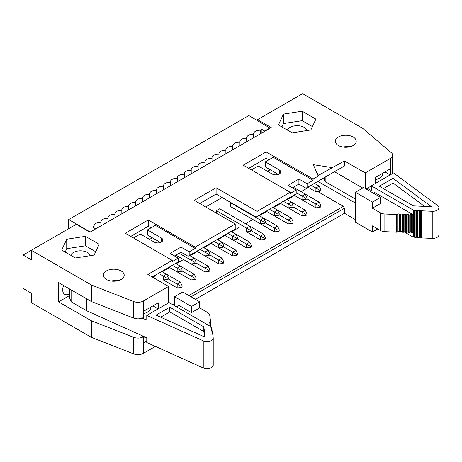 <?xml version="1.0" encoding="UTF-8"?>
<svg xmlns="http://www.w3.org/2000/svg" width="462" height="462" viewBox="0 0 462 462"><rect width="100%" height="100%" fill="white"/><g stroke="black" fill="none" stroke-linecap="round" stroke-linejoin="round"><path stroke-width="0.69" d="M106.387 279.47A10.43 6.018 0 0 0 117.752 280.775A10.43 6.018 0 0 0 124.191 275.213A10.43 6.018 0 0 0 121.136 270.957A10.43 6.018 0 0 0 109.771 269.652A10.43 6.018 0 0 0 103.338 275.213A10.43 6.018 0 0 0 106.387 279.47M168.595 302.835L168.595 286.44L143.399 300.987A7.721 4.458 180 0 1 133.605 301.524L133.605 318.081L91.372 301.542L58.599 282.623L58.599 301.859L91.372 320.778L133.605 337.312A7.721 4.458 0 0 0 143.399 336.775L143.399 353.332L155.376 346.419M158.137 308.876L152.951 305.879M133.605 318.081A7.721 4.458 0 0 0 143.399 317.538L143.526 311.319L158.275 302.806L158.275 308.795M152.212 276.981L178.263 261.937L178.263 258.154L172.257 261.625L172.257 260.36L147.846 274.457L168.595 286.44M133.605 301.524L91.372 284.99L91.372 301.542M69.387 295.634L58.599 301.859M69.387 293.896A9.656 5.573 -60 0 1 64.697 294.294A9.656 5.573 -60 0 1 62.699 289.876A9.656 5.573 -60 0 1 63.577 285.499M140.823 335.141L143.399 336.775M146.777 340.973L143.526 342.85L143.526 336.7M91.372 320.778L91.372 337.335L133.605 353.869A7.721 4.458 -0 0 0 143.399 353.332M90.35 255.653A10.043 5.798 0 0 0 87.549 252.512A10.043 5.798 180 0 0 77.743 251.028A10.043 5.798 180 0 0 70.698 255.226M95.709 251.715L85.464 245.796L66.736 248.695L65.182 252.044M66.736 248.695L66.736 239.235L61.723 250.046L75.427 257.963L94.156 255.064L99.174 244.254L85.464 236.336L66.736 239.235M85.464 245.796L85.464 236.336M91.372 337.335L31.295 302.645L31.295 293.185L23.1 288.455L23.1 255.036L31.295 259.765L31.295 250.3L76.351 224.289L90.003 232.172L271.223 127.547L257.565 119.664L302.627 93.653L362.705 128.338L391.343 152.72A7.721 4.458 -0 0 1 392.677 155.22A7.721 4.458 -0 0 1 390.413 158.374L365.217 172.921L344.461 160.938L318.243 175.445L318.243 176.074L313.248 164.674L331.901 167.562M178.263 258.154L170.074 253.424L180.994 247.118L189.189 251.848L195.195 248.377L155.324 225.364L147.407 229.932L161.336 237.976A5.018 2.899 180 0 1 162.803 240.021A5.018 2.899 180 0 1 159.702 242.7A5.018 2.899 180 0 1 154.233 242.071L140.304 234.032L133.478 237.976M180.994 247.118L180.994 252.165L188.098 256.26L189.189 255.63L189.189 251.848M174.44 255.948L180.994 252.165M149.59 239.391L152.321 237.815L147.407 234.979L147.407 229.932M150.958 227.882L148.227 226.305L130.746 236.4M148.227 226.305L148.227 219.999L125.289 233.246L172.257 260.36M195.195 248.377L195.195 247.118L148.227 219.999M152.321 237.815L160.418 242.492M23.1 255.036L31.295 250.306M91.372 284.99L31.295 250.3M195.443 299.318L344.461 213.282L344.461 208.241L191.072 296.8M344.461 208.241L343.37 206.347L188.889 295.536M174.549 303.811L172.915 304.758M343.37 206.347L317.902 191.643M308.362 187.462L301.039 191.684M294.49 195.466L287.168 199.694M280.613 203.476L273.296 207.704M266.741 211.486L259.425 215.714M252.87 219.496L245.553 223.724M238.998 227.506L231.681 231.733M225.127 235.516L217.804 239.738M211.255 243.526L203.933 247.748M197.378 251.536L190.061 255.757M183.506 259.54L176.189 263.767M169.635 267.55L162.318 271.777M155.763 275.56L152.76 277.292M278.332 174.411L270.235 169.739L267.51 171.315M199.728 203.511L216.112 194.052L222.124 197.517L205.734 206.976M230.474 206.566L230.313 202.627L230.642 202.437M216.441 213.155L216.441 210.637L219.825 208.807M355.44 219.623L344.461 213.282M189.189 255.63L235.227 229.048L235.227 224.006L195.195 247.118M235.227 224.006L194.265 200.358L216.112 187.745L257.074 211.394L290.171 192.284L243.203 165.165L266.141 151.923L313.109 179.042L318.243 176.074M338.398 145.518A10.43 6.018 180 0 1 335.343 141.262A10.43 6.018 180 0 1 341.782 135.701A10.43 6.018 180 0 1 353.147 137.006A10.43 6.018 180 0 1 356.202 141.262A10.43 6.018 180 0 1 349.763 146.824A10.43 6.018 180 0 1 338.398 145.518M302.183 111.215L315.892 119.132L310.874 129.943L292.146 132.842L278.436 124.925L283.454 114.114L302.183 111.215L302.183 120.68L312.428 126.594M216.112 194.052L216.112 187.745M222.124 197.517L255.983 217.071L257.074 216.435L257.074 211.394M257.074 216.435L296.182 193.861L296.182 190.078L290.171 193.543L290.171 192.284M248.666 168.318L266.141 158.229L266.141 151.923M270.235 169.739L265.321 166.898L265.321 161.856L273.244 157.282L313.109 180.301L313.109 179.042M266.141 158.229L268.872 159.806M313.109 180.301L307.103 183.772L307.103 187.555L344.461 165.985L344.461 160.938M318.243 175.445L313.248 164.674M334.494 171.743L362.757 188.057M365.217 188.467L365.217 172.921M344.461 165.985L343.37 166.615M366.089 188.975L371.281 185.978M375.537 183.362L375.537 177.368L390.286 168.855L390.286 174.844M391.487 174.151A7.721 4.458 0 0 0 392.677 171.777L392.677 155.22M257.565 120.611L257.565 119.664L256.745 120.137M281.901 126.923L283.454 123.573L283.454 114.114M283.454 123.573L302.183 120.68M307.103 187.555L306.011 188.184L298.914 184.084L292.359 187.867M296.182 190.078L287.988 185.349L298.914 179.042L307.103 183.772M265.321 161.856L279.25 169.895A5.018 2.899 180 0 1 280.723 171.945A5.018 2.899 180 0 1 277.622 174.624A5.018 2.899 180 0 1 272.147 173.995L258.223 165.956L251.397 169.895M298.914 179.042L298.914 184.084M390.147 174.925L384.962 171.928M317.833 181.358L355.44 203.066M287.41 130.105A10.043 5.798 180 0 1 294.461 125.907A10.043 5.798 180 0 1 304.262 127.391A10.043 5.798 180 0 1 307.068 130.532M143.526 338.161L145.998 337.468M233.645 220.634L230.313 218.711M150.681 307.19L150.681 307.848A10.43 6.018 180 0 1 143.526 313.565M142.209 318.104L146.777 320.16L146.777 315.431L203.251 340.841A6.179 3.569 -0 0 0 209.76 341.233A6.179 3.569 -0 0 0 213.225 338.028A6.179 3.569 -0 0 0 213.207 337.745L212.364 331.595A0.774 0.445 -0 0 0 212.098 331.294L211.538 331.017A0.774 0.445 180 0 1 211.267 330.677A0.774 0.445 180 0 1 211.452 330.388L211.867 330.105A0.774 0.445 -0 0 0 212.052 329.816A0.774 0.445 -0 0 0 211.781 329.475L211.29 329.239A0.774 0.445 180 0 1 211.024 328.898A0.774 0.445 180 0 1 211.209 328.609L211.619 328.326A0.774 0.445 -0 0 0 211.804 328.037A0.774 0.445 -0 0 0 211.538 327.702L211.047 327.46L211.047 326.778L169.086 302.552L146.777 315.431M195.957 262.947L194.866 263.577L194.866 262.318L195.957 261.688L195.957 262.947L204.914 268.122L208.195 266.228L189.512 255.446M208.737 270.328L209.835 269.698L209.835 270.957L208.737 271.587L208.737 270.328L204.914 268.122L204.914 271.904L175.86 255.128L191.043 263.894L191.043 260.112L179.141 253.234M222.615 262.318L223.706 261.688L222.066 258.218L218.792 260.112L222.615 262.318L222.615 263.577L218.792 263.894L218.792 260.112L209.835 254.937L208.737 255.567L208.737 254.308L200.11 249.324M222.066 258.218L208.195 250.208L204.914 252.102L204.914 255.884L196.835 251.218L218.792 263.894M182.086 270.957L180.994 271.587L180.994 270.328L182.086 269.698L182.086 270.957L191.043 276.126L194.323 274.237L175.641 263.45M167.123 279.597L167.123 278.338L163.3 276.126L163.3 279.914L167.123 279.597L168.214 278.967L177.171 284.136L180.451 282.247L161.769 271.46M167.123 278.338L168.214 277.702L166.574 274.237L163.3 276.126L158.495 273.354M163.3 279.914L177.171 287.924L177.171 284.136L180.994 286.348L182.086 285.712L180.451 282.247M319.721 190.234L320.813 189.605L320.813 190.864L319.721 191.493L319.721 190.234L311.088 185.25M320.813 189.605L319.173 186.134L315.898 188.028L315.898 191.811L307.813 187.145M288.149 207.831L291.972 207.513L293.07 206.884L302.027 212.052L302.027 215.841L280.07 203.165L288.149 207.831L288.149 204.048L283.345 201.27M319.721 206.254L320.813 205.625L319.173 202.154L315.898 204.048L319.721 206.254L319.721 207.513L315.898 207.831L315.898 204.048L306.941 198.874L305.85 199.503L305.85 198.244L296.182 192.66M319.173 202.154L305.301 194.144L302.027 196.038L302.027 199.821L293.942 195.155L315.898 207.831M274.278 215.841L278.101 215.523L279.192 214.894L288.149 220.062L288.149 223.851L266.199 211.174L274.278 215.841L274.278 212.052L269.473 209.28M264.229 223.533L264.229 222.268L260.406 220.062L260.406 223.845L264.229 223.533L265.321 222.903L274.278 228.072L274.278 231.855L244.242 214.512M250.358 231.543L250.358 230.278L246.535 228.072L246.535 231.855L250.358 231.543L251.449 230.913L260.406 236.082L263.687 234.188L219.664 208.778M264.229 238.288L265.321 237.659L265.321 238.918L264.229 239.553L264.229 238.288L260.406 236.082L260.406 239.865L246.535 231.855M278.101 230.278L279.192 229.649L279.192 230.913L278.101 231.543L278.101 230.278L274.278 228.072L277.558 226.184L263.687 218.174L260.406 220.062L230.371 202.72M260.406 223.845L230.371 206.502M237.578 238.918L236.486 239.553L236.486 238.288L237.578 237.659L237.578 238.918L246.535 244.092L249.809 242.198L231.133 231.416M250.358 246.298L251.449 245.668L251.449 246.927L250.358 247.563L250.358 246.298L246.535 244.092L246.535 247.875L224.578 235.198L232.663 239.865L232.663 236.082L227.858 233.304M250.358 230.278L251.449 229.649L249.809 226.184L246.535 228.072L216.493 210.73M223.706 246.927L222.615 247.563L222.615 246.298L223.706 245.668L223.706 246.927L232.663 252.102L232.663 255.884L210.707 243.208L218.792 247.875L218.792 244.092L213.981 241.314M236.486 254.308L237.578 253.678L237.578 254.937L236.486 255.567L236.486 254.308L232.663 252.102L235.938 250.208L217.261 239.426M382.686 173.238L382.686 173.903A10.43 6.018 180 0 1 375.537 179.614M208.737 254.308L209.835 253.678L208.195 250.208L203.39 247.436M194.323 274.237L195.957 277.702L194.866 278.338L191.043 276.126L191.043 279.914L169.086 267.238L177.171 271.904L177.171 268.122L172.366 265.344M319.173 186.134L314.368 183.362M305.85 198.244L306.941 197.615L305.301 194.144L293.393 187.272M291.972 207.513L291.972 206.254L288.149 204.048L291.43 202.154L286.625 199.376M278.101 215.523L278.101 214.264L274.278 212.052L277.558 210.164L272.747 207.386M264.229 222.268L265.321 221.639L263.687 218.174L258.876 215.396M236.486 238.288L232.663 236.082L235.938 234.188L237.578 237.659M222.615 246.298L218.792 244.092L222.066 242.198L223.706 245.668M86.619 298.798L86.619 310.753L71.916 302.264A3.09 1.784 180 0 1 71.113 301.461L69.491 297.932A3.09 1.784 180 0 1 69.387 297.476L69.387 288.848M213.225 338.028L213.225 365.142A6.179 3.569 180 0 1 209.76 368.347A6.179 3.569 180 0 1 203.251 367.96L146.777 342.55L146.777 337.82L86.619 310.753M110.637 280.96L119.837 280.105M198.146 169.739L198.146 166.268A6.335 3.656 -0 0 0 191.176 169.906A6.335 3.656 -0 0 0 191.21 170.276A6.335 3.656 0 0 0 184.24 173.914A6.335 3.656 0 0 0 184.274 174.278A6.335 3.656 -0 0 0 177.304 177.916A6.335 3.656 -0 0 0 177.339 178.286A6.335 3.656 -0 0 0 170.368 181.924A6.335 3.656 -0 0 0 170.397 182.288A6.335 3.656 -0 0 0 163.433 185.926A6.335 3.656 -0 0 0 163.461 186.29A6.335 3.656 -0 0 0 156.497 189.928A6.335 3.656 -0 0 0 156.526 190.298A6.335 3.656 0 0 0 149.561 193.936A6.335 3.656 0 0 0 149.59 194.3A6.335 3.656 -0 0 0 142.625 197.938A6.335 3.656 -0 0 0 142.654 198.308A6.335 3.656 -0 0 0 135.689 201.946A6.335 3.656 -0 0 0 135.718 202.31A6.335 3.656 -0 0 0 128.748 205.948A6.335 3.656 -0 0 0 128.782 206.318A6.335 3.656 0 0 0 121.812 209.956A6.335 3.656 0 0 0 121.847 210.32A6.335 3.656 -0 0 0 114.876 213.958A6.335 3.656 -0 0 0 114.911 214.322A6.335 3.656 -0 0 0 107.941 217.96A6.335 3.656 -0 0 0 107.975 218.33A6.335 3.656 0 0 0 101.005 221.968A6.335 3.656 0 0 0 101.039 222.332A6.335 3.656 0 0 0 94.069 225.97A6.335 3.656 0 0 0 94.104 226.34L92.735 227.125L95.467 228.702L90.003 232.172M90.003 231.855L68.705 219.56L68.705 228.702M68.705 219.56L248.827 115.564L270.131 128.176M209.835 269.698L208.195 266.228M208.737 271.587L204.914 271.904M208.737 255.567L204.914 255.884M195.957 277.702L195.957 278.967L194.866 279.597L191.043 279.914M182.086 285.712L182.086 286.977L180.994 287.607L177.171 287.924M319.721 191.493L315.898 191.811M305.85 214.264L306.941 213.629L306.941 214.894L305.85 215.523L305.85 214.264L302.027 212.052L305.301 210.164L291.43 202.154L293.07 205.625L291.972 206.254M305.85 215.523L302.027 215.841M305.85 199.503L302.027 199.821M291.972 222.274L293.07 221.639L293.07 222.903L291.972 223.533L291.972 222.274L288.149 220.062L291.43 218.174L277.558 210.164L279.192 213.629L278.101 214.264M291.972 223.533L288.149 223.851M278.101 231.543L274.278 231.855M265.321 237.659L263.687 234.188M264.229 239.553L260.406 239.865M251.449 245.668L249.809 242.198M250.358 247.563L246.535 247.875M236.486 255.567L232.663 255.884M237.578 253.678L235.938 250.208M236.486 239.553L232.663 239.865M222.615 247.563L218.792 247.875M223.706 261.688L223.706 262.947L222.615 263.577M389.997 175.011L388.946 174.232M367.319 188.265L371.281 190.552L371.281 185.822L413.236 210.043L413.236 214.772L374.555 192.44L373.325 193.151M211.047 327.46A0.774 0.445 180 0 1 210.776 327.119A0.774 0.445 180 0 1 210.961 326.83L211.047 326.778M169.797 307.19L156.058 315.119L205.255 337.254L203.829 326.836L169.797 307.19L169.797 311.919L160.666 317.192M210.175 326.27A0.774 0.445 180 0 1 210.233 326.224L210.649 325.947A0.774 0.445 -0 0 0 210.834 325.658A0.774 0.445 -0 0 0 210.562 325.317L210.077 325.075A0.774 0.445 180 0 1 209.806 324.74A0.774 0.445 180 0 1 209.991 324.451L210.406 324.168A0.774 0.445 -0 0 0 210.591 323.879A0.774 0.445 -0 0 0 210.32 323.539L209.835 323.296A0.774 0.445 180 0 1 209.563 322.961A0.774 0.445 180 0 1 209.748 322.672L210.453 322.193A0.774 0.445 -0 0 0 210.637 321.899A0.774 0.445 -0 0 0 210.637 321.864L209.713 315.13A7.259 4.193 -0 0 0 207.611 312.497L199.676 307.911L191.482 312.641L178.921 305.388L176.461 306.808M95.467 228.702L95.467 229.019M198.146 166.268A6.335 3.656 180 0 1 198.111 165.904A6.335 3.656 180 0 1 205.082 162.266A6.335 3.656 180 0 1 205.047 161.896A6.335 3.656 180 0 1 212.018 158.258A6.335 3.656 180 0 1 211.983 157.894A6.335 3.656 180 0 1 218.953 154.256A6.335 3.656 180 0 1 218.919 153.886A6.335 3.656 180 0 1 225.889 150.248A6.335 3.656 180 0 1 225.86 149.884A6.335 3.656 180 0 1 232.825 146.246A6.335 3.656 180 0 1 232.796 145.882A6.335 3.656 180 0 1 239.761 142.244A6.335 3.656 180 0 1 239.732 141.874A6.335 3.656 180 0 1 246.696 138.236A6.335 3.656 180 0 1 246.668 137.872A6.335 3.656 180 0 1 253.632 134.234A6.335 3.656 180 0 1 253.603 133.865A6.335 3.656 180 0 1 260.568 130.226L261.937 129.441L264.668 131.017L270.131 127.864M209.835 254.937L209.835 253.678M194.866 278.338L194.866 279.597M194.866 262.318L191.043 260.112L194.323 258.218L195.957 261.688M180.994 286.348L180.994 287.607M180.994 270.328L177.171 268.122L180.451 266.228L182.086 269.698M168.214 278.967L168.214 277.702M306.941 213.629L305.301 210.164M306.941 198.874L306.941 197.615M293.07 221.639L291.43 218.174M293.07 206.884L293.07 205.625M279.192 229.649L277.558 226.184M279.192 214.894L279.192 213.629M265.321 222.903L265.321 221.639M251.449 230.913L251.449 229.649M320.813 205.625L320.813 206.884L319.721 207.513M438.9 207.733L438.9 234.852A6.179 3.569 180 0 1 432.236 238.409L432.236 211.29A6.179 3.569 -0 0 0 438.9 207.733A6.179 3.569 -0 0 0 437.595 205.544L393.589 172.938L371.281 185.822M324.503 178.407A7.721 4.458 0 0 0 324.116 177.731M355.44 199.064L325.179 181.595A2.316 1.34 180 0 1 324.503 180.648L324.503 177.512M413.236 214.772L412.843 214.963L412.843 232.623L413.236 232.432L413.236 237.162L404.169 231.93M342.527 146.985L352.125 146.038M203.829 326.836L203.829 331.566L169.797 311.919M204.568 336.942L203.829 331.566M191.482 306.497L174.549 296.719L182.744 291.99L199.676 301.761L191.482 306.497L191.482 312.641M174.549 296.719L174.549 305.705M199.676 301.761L199.676 307.911M94.104 226.34L94.104 227.916M101.039 225.803L101.039 222.332M107.975 218.33L107.975 221.8M114.911 214.322L114.911 217.793M121.847 210.32L121.847 213.791M128.782 206.318L128.782 209.783M135.718 202.31L135.718 205.781M142.654 198.308L142.654 201.773M149.59 194.3L149.59 197.771M156.526 190.298L156.526 193.763M163.461 186.29L163.461 189.761M170.397 182.288L170.397 185.759M177.339 178.286L177.339 181.751M184.274 174.278L184.274 177.749M191.21 170.276L191.21 173.741M205.082 165.731L205.082 162.266M212.018 161.729L212.018 158.258M218.953 157.727L218.953 154.256M225.889 153.719L225.889 150.248M232.825 149.717L232.825 146.246M239.761 145.709L239.761 142.244M246.696 141.707L246.696 138.236M253.632 137.699L253.632 134.234M260.568 133.697L260.568 130.226M261.937 132.906L261.937 129.441M264.668 131.329L264.668 131.017M432.236 238.409L421.587 237.924A0.774 0.445 180 0 1 421.061 237.768L421.061 210.649L420.582 210.326A0.774 0.445 0 0 0 419.49 210.274L419.005 210.516A0.774 0.445 180 0 1 417.914 210.464L417.498 210.187A0.774 0.445 0 0 0 416.412 210.135L415.921 210.377A0.774 0.445 180 0 1 414.836 210.326L414.42 210.043A0.774 0.445 -0 0 0 413.328 209.996L413.236 210.043M421.061 210.649A0.774 0.445 0 0 0 421.587 210.805L421.587 237.924M432.236 211.29L421.587 210.805M393.047 178.297L431.387 206.699L413.34 205.879L379.308 186.232L393.047 178.297L393.047 183.027L424.584 206.393M421.061 237.768L420.582 237.445A0.774 0.445 0 0 0 419.49 237.393L419.005 237.635A0.774 0.445 180 0 1 417.914 237.583L417.498 237.306A0.774 0.445 -0 0 0 416.412 237.254L415.921 237.491A0.774 0.445 180 0 1 414.836 237.445L414.42 237.162A0.774 0.445 -0 0 0 413.328 237.116L413.236 237.162M412.843 214.963A0.774 0.445 180 0 1 411.757 214.917L411.342 214.634A0.774 0.445 0 0 0 410.25 214.587L409.765 214.824A0.774 0.445 180 0 1 408.674 214.772L408.258 214.495A0.774 0.445 -0 0 0 407.172 214.443L406.681 214.686A0.774 0.445 180 0 1 405.596 214.634L405.18 214.351A0.774 0.445 -0 0 0 404.088 214.304L403.603 214.541A0.774 0.445 180 0 1 402.517 214.495L402.102 214.212A0.774 0.445 -0 0 0 401.01 214.166L400.525 214.403A0.774 0.445 180 0 1 399.434 214.351L399.018 214.073A0.774 0.445 -0 0 0 397.932 214.022L397.101 214.432A0.774 0.445 180 0 1 396.54 214.535L384.869 214.004L384.869 231.664A7.259 4.193 180 0 1 380.307 230.451L372.372 225.866L372.372 232.016L377.697 228.938M380.561 197.326L372.372 202.061L355.44 192.284L363.629 187.555L380.561 197.326L380.561 203.476L372.372 208.206L380.307 212.791A7.259 4.193 0 0 0 384.869 214.004M412.843 232.623A0.774 0.445 180 0 1 411.757 232.577L411.342 232.294A0.774 0.445 0 0 0 410.25 232.242L409.765 232.484A0.774 0.445 180 0 1 408.674 232.432L408.258 232.155A0.774 0.445 0 0 0 407.172 232.103L406.681 232.34A0.774 0.445 180 0 1 405.596 232.294L405.18 232.011A0.774 0.445 -0 0 0 404.088 231.964L403.603 232.201A0.774 0.445 180 0 1 402.517 232.155L402.102 231.872A0.774 0.445 -0 0 0 401.01 231.82L400.525 232.063A0.774 0.445 180 0 1 399.434 232.011L399.018 231.733A0.774 0.445 0 0 0 397.932 231.681L397.101 232.091A0.774 0.445 180 0 1 396.54 232.195L384.869 231.664M194.866 263.577L191.043 263.894M180.994 271.587L177.171 271.904M383.402 188.594L393.047 183.027M372.372 208.206L372.372 202.061M355.44 192.284L355.44 222.239L372.372 232.016M143.399 300.987L143.399 317.538M133.605 337.312L133.605 353.869M161.336 242.071L161.336 237.976M390.413 174.775L390.413 158.374M279.25 169.895L279.25 173.995M69.491 288.912L69.491 297.932M71.113 289.847L71.113 301.461M71.916 290.309L71.916 302.264M203.251 367.96L203.251 340.841M210.961 327.408L210.961 326.83M325.179 177.119L325.179 181.595M211.209 329.187L211.209 328.609M211.619 328.326L211.619 329.4M211.867 331.179L211.867 330.105M211.452 330.965L211.452 330.388M209.748 323.25L209.748 322.672M210.453 323.625L210.453 322.193M210.406 325.236L210.406 324.168M209.991 325.029L209.991 324.451M210.649 326.547L210.649 325.947M413.328 209.996L413.328 237.116M416.412 210.135L416.412 237.254M415.921 237.491L415.921 210.377M417.498 210.187L417.498 237.306M417.914 210.464L417.914 237.583M419.005 210.516L419.005 237.635M419.49 210.274L419.49 237.393M420.582 210.326L420.582 237.445M414.42 210.043L414.42 237.162M414.836 210.326L414.836 237.445M397.932 214.022L397.932 231.681M397.101 214.432L397.101 232.091M399.018 214.073L399.018 231.733M399.434 214.351L399.434 232.011M400.525 214.403L400.525 232.063M401.01 214.166L401.01 231.82M402.102 214.212L402.102 231.872M402.517 214.495L402.517 232.155M403.603 214.541L403.603 232.201M404.088 214.304L404.088 231.964M405.18 214.351L405.18 232.011M405.596 214.634L405.596 232.294M406.681 214.686L406.681 232.34M407.172 214.443L407.172 232.103M408.258 214.495L408.258 232.155M408.674 214.772L408.674 232.432M409.765 214.824L409.765 232.484M410.25 214.587L410.25 232.242M411.342 214.634L411.342 232.294M411.757 214.917L411.757 232.577M380.307 230.451L380.307 212.791M396.54 214.535L396.54 232.195M212.052 331.271L212.052 329.816M211.804 329.493L211.804 328.037M210.591 325.329L210.591 323.879M210.834 326.651L210.834 325.658"/></g></svg>
